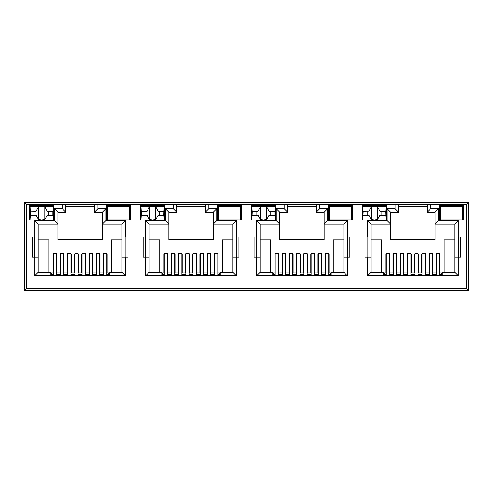 <?xml version="1.0" encoding="UTF-8"?>
<svg xmlns="http://www.w3.org/2000/svg" width="493" height="493" viewBox="0 0 493 493"><rect width="100%" height="100%" fill="white"/><g stroke="black" fill="none" stroke-linecap="round" stroke-linejoin="round"><path stroke-width="0.74" d="M120.15 220.02L116.977 220.02M115.411 206.838L118.566 206.357L121.722 206.838M228.906 220.081L227.914 220.02M226.336 206.838L229.491 206.357L232.647 206.838M339.831 220.081L338.839 220.02M337.261 206.838L340.416 206.357L343.572 206.838M450.756 220.081L449.764 220.02M448.186 206.838L451.341 206.357L454.497 206.838M162.511 273.794L161.809 273.794M273.436 273.794L272.734 273.794M384.361 273.794L383.659 273.794M51.586 273.794L50.884 273.794M220.266 273.794L219.564 273.794M331.191 273.794L330.489 273.794M442.116 273.794L441.414 273.794M109.341 273.794L108.639 273.794M29.334 220.088L53.983 220.088L53.983 205.649L29.334 205.649L29.334 220.088M106.242 220.088L130.892 220.088L130.892 205.649L106.242 205.649L106.242 220.088M140.258 220.088L164.909 220.088L164.909 205.649L140.258 205.649L140.258 220.088M251.184 220.088L275.834 220.088L275.834 205.649L251.184 205.649L251.184 220.088M266.664 206.838L269.055 211.287L274.854 211.287L274.86 215.158L269.055 215.158L266.664 219.607L266.664 206.838L263.509 206.357L260.353 206.838L257.962 211.287L252.163 211.287L251.886 206.357L275.131 206.357L275.131 220.088L274.422 220.088M266.664 219.607L263.509 220.088L255.06 220.088M217.166 220.088L241.816 220.088L241.816 205.649L217.166 205.649L217.166 220.088M240.405 220.088L241.114 220.088L240.855 215.305L240.405 215.305M229.491 220.088L221.043 220.088M362.108 220.088L386.758 220.088L386.758 205.649L362.108 205.649L362.108 220.088M385.668 211.287L385.785 215.158L379.98 215.158L377.589 219.607L377.589 206.838L379.98 211.287L385.779 211.287L386.056 206.357L386.056 220.088L385.347 220.088M377.589 219.607L374.433 220.088L365.985 220.088M328.091 220.088L352.741 220.088L352.741 205.649L328.091 205.649L328.091 220.088M351.33 220.088L352.039 220.088L352.039 206.357L328.794 206.357L328.091 205.649M340.416 220.088L331.968 220.088M26.764 288.584L24.65 290.691L468.35 290.691L466.236 288.584L466.236 204.416L26.764 204.416L26.764 288.584L466.236 288.584M165.334 208.718L165.334 220.617L145.614 220.617L145.614 237.028L143.149 237.028L143.149 257.099L145.614 257.099L145.614 275.766L236.461 275.766L236.461 257.099L238.926 257.099L238.926 237.028L232.942 237.028L232.942 224.136L213.222 224.136L213.222 239.635L168.852 239.635L168.852 212.236L176.74 212.236L176.74 205.193L173.222 204.7L173.222 208.718L165.334 208.718L168.852 212.236M167.83 272.875L167.83 254.394L166.776 253.223L165.013 253.223L163.959 254.394L163.959 272.875M145.614 257.099L149.132 257.099L149.132 272.241L161.809 272.241L161.809 275.199L220.266 275.199L220.266 272.241L232.942 272.241L232.942 237.028M218.116 272.875L218.116 254.394L217.062 253.223L215.299 253.223L214.245 254.394L214.245 272.875M232.942 239.844L222.343 239.844L222.343 272.241M159.732 272.241L159.732 239.844L149.132 239.844M175.015 272.875L175.015 254.394L173.961 253.223L172.199 253.223L171.139 254.394L171.139 272.875M182.2 272.875L182.2 254.394L181.141 253.223L179.384 253.223L178.324 254.394L178.324 272.875M189.38 272.875L189.38 254.394L188.326 253.223L186.564 253.223L185.51 254.394L185.51 272.875M196.565 272.875L196.565 254.394L195.511 253.223L193.749 253.223L192.695 254.394L192.695 272.875M203.751 272.875L203.751 254.394L202.691 253.223L200.934 253.223L199.875 254.394L199.875 272.875M210.936 272.875L210.936 254.394L209.876 253.223L208.114 253.223L207.06 254.394L207.06 272.875M125.536 275.766L125.536 257.099L128.001 257.099L128.001 237.028L125.536 237.028L125.536 220.617L105.816 220.617L105.816 208.718L97.928 208.718L97.928 204.7L62.297 204.7L62.297 208.718L54.409 208.718L54.409 220.617L34.689 220.617L34.689 237.028L32.224 237.028L32.224 257.099L34.689 257.099L34.689 275.766L125.536 275.766L122.017 272.241L109.341 272.241L109.341 275.199L50.884 275.199L50.884 272.241L38.207 272.241L38.207 224.136L57.927 224.136L57.927 239.635L102.297 239.635L102.297 231.889L122.017 231.889L122.017 224.136L102.297 224.136L102.297 231.889M122.017 239.844L111.418 239.844L111.418 272.241M122.017 231.889L122.017 272.241L122.017 257.099L125.536 257.099M125.536 237.028L122.017 237.028L122.017 224.136L125.536 220.617M105.816 208.718L102.297 212.236L102.297 224.136L105.816 220.617M38.207 231.889L57.927 231.889M48.807 272.241L48.807 239.844L38.207 239.844M56.905 272.875L56.905 254.394L55.851 253.223L54.088 253.223L53.034 254.394L53.034 272.875M64.09 272.875L64.09 254.394L63.036 253.223L61.274 253.223L60.214 254.394L60.214 272.875M71.275 272.875L71.275 254.394L70.216 253.223L68.459 253.223L67.399 254.394L67.399 272.875M78.455 272.875L78.455 254.394L77.401 253.223L75.639 253.223L74.585 254.394L74.585 272.875M85.64 272.875L85.64 254.394L84.586 253.223L82.824 253.223L81.77 254.394L81.77 272.875M92.826 272.875L92.826 254.394L91.766 253.223L90.009 253.223L88.95 254.394L88.95 272.875M100.011 272.875L100.011 254.394L98.951 253.223L97.189 253.223L96.135 254.394L96.135 272.875M107.191 272.875L107.191 254.394L106.137 253.223L104.374 253.223L103.32 254.394L103.32 272.875M102.297 212.236L94.409 212.236L94.409 205.193L97.928 204.7M94.409 206.53L65.816 206.53M370.982 231.889L390.702 231.889L390.702 239.635L435.072 239.635L435.072 231.889L454.792 231.889M454.792 239.844L444.193 239.844L444.193 272.241M381.582 272.241L381.582 239.844L370.982 239.844M389.68 272.875L389.68 254.394L388.626 253.223L386.863 253.223L385.809 254.394L385.809 272.875M396.865 272.875L396.865 254.394L395.811 253.223L394.049 253.223L392.989 254.394L392.989 272.875M404.05 272.875L404.05 254.394L402.991 253.223L401.234 253.223L400.174 254.394L400.174 272.875M411.23 272.875L411.23 254.394L410.176 253.223L408.414 253.223L407.36 254.394L407.36 272.875M418.415 272.875L418.415 254.394L417.361 253.223L415.599 253.223L414.545 254.394L414.545 272.875M425.601 272.875L425.601 254.394L424.541 253.223L422.784 253.223L421.725 254.394L421.725 272.875M432.786 272.875L432.786 254.394L431.726 253.223L429.964 253.223L428.91 254.394L428.91 272.875M439.966 272.875L439.966 254.394L438.912 253.223L437.149 253.223L436.095 254.394L436.095 272.875M427.185 212.236L430.703 208.718L430.703 204.7L427.185 205.193L427.185 212.236L435.072 212.236L435.072 231.889M458.311 257.099L460.776 257.099L460.776 237.028L458.311 237.028L458.311 220.617L438.591 220.617L435.072 224.136L454.792 224.136L454.792 272.241L458.311 275.766L458.311 257.099L454.792 257.099M398.59 206.53L427.185 206.53M430.703 204.7L395.072 204.7L398.59 205.193L398.59 212.236L390.702 212.236L387.184 208.718L387.184 220.617L367.464 220.617L367.464 237.028L370.982 237.028L370.982 224.136L367.464 220.617M390.702 231.889L390.702 224.136L370.982 224.136M367.464 237.028L364.999 237.028L364.999 257.099L367.464 257.099L367.464 275.766L370.982 272.241L370.982 237.028M370.982 272.241L383.659 272.241L383.659 275.199L442.116 275.199L442.116 272.241L454.792 272.241M458.669 257.099L458.669 237.028M367.106 237.028L367.106 257.099M260.058 231.889L279.777 231.889L279.777 239.635L324.147 239.635L324.147 231.889L343.868 231.889M343.868 239.844L333.268 239.844L333.268 272.241M270.657 272.241L270.657 239.844L260.058 239.844M278.755 272.875L278.755 254.394L277.701 253.223L275.938 253.223L274.884 254.394L274.884 272.875M285.94 272.875L285.94 254.394L284.886 253.223L283.124 253.223L282.064 254.394L282.064 272.875M293.125 272.875L293.125 254.394L292.066 253.223L290.309 253.223L289.249 254.394L289.249 272.875M300.305 272.875L300.305 254.394L299.251 253.223L297.489 253.223L296.435 254.394L296.435 272.875M307.49 272.875L307.49 254.394L306.436 253.223L304.674 253.223L303.62 254.394L303.62 272.875M314.676 272.875L314.676 254.394L313.616 253.223L311.859 253.223L310.8 254.394L310.8 272.875M321.861 272.875L321.861 254.394L320.801 253.223L319.039 253.223L317.985 254.394L317.985 272.875M329.041 272.875L329.041 254.394L327.987 253.223L326.224 253.223L325.17 254.394L325.17 272.875M276.259 208.718L279.777 212.236L287.666 212.236L284.147 208.718L276.259 208.718L276.259 220.617L256.539 220.617L256.539 237.028L254.074 237.028L254.074 257.099L256.539 257.099L256.539 275.766L347.386 275.766L347.386 257.099L349.851 257.099L349.851 237.028L343.868 237.028L343.868 224.136L324.147 224.136L324.147 231.889M347.386 237.028L347.386 220.617L327.666 220.617L327.666 208.718L324.147 212.236L316.26 212.236L316.26 205.193L319.778 204.7L284.147 204.7L287.666 205.193L287.666 212.236M287.666 206.53L316.26 206.53M279.777 231.889L279.777 224.136L260.058 224.136L260.058 272.241L272.734 272.241L272.734 275.199L331.191 275.199L331.191 272.241L343.868 272.241L343.868 237.028M347.744 257.099L347.744 237.028M256.181 237.028L256.181 257.099M213.222 231.889L232.942 231.889M236.461 237.028L236.461 220.617L216.741 220.617L216.741 208.718L213.222 212.236L205.334 212.236L205.334 205.193L208.853 204.7L173.222 204.7M176.74 206.53L205.334 206.53M165.334 220.617L168.852 224.136L149.132 224.136L149.132 257.099M149.132 231.889L168.852 231.889M236.819 257.099L236.819 237.028M145.256 237.028L145.256 257.099M34.331 237.028L34.331 257.099M62.297 204.7L65.816 205.193L65.816 212.236L57.927 212.236L57.927 224.136L54.409 220.617M125.894 257.099L125.894 237.028M466.236 204.416L468.35 202.309L24.65 202.309L26.764 204.416M468.35 202.309L468.35 290.691M24.65 290.691L24.65 202.309M34.689 237.028L38.207 237.028M34.689 257.099L38.207 257.099M34.689 275.766L38.207 272.241M97.928 208.718L94.409 212.236M62.297 208.718L65.816 212.236M54.409 208.718L57.927 212.236M34.689 220.617L38.207 224.136M145.614 237.028L149.132 237.028M145.614 275.766L149.132 272.241M236.461 275.766L232.942 272.241M236.461 257.099L232.942 257.099M236.461 220.617L232.942 224.136M216.741 220.617L213.222 224.136L213.222 212.236M216.741 208.718L208.853 208.718L205.334 212.236M176.74 212.236L173.222 208.718M145.614 220.617L149.132 224.136M256.539 237.028L260.058 237.028M256.539 257.099L260.058 257.099M256.539 275.766L260.058 272.241M347.386 275.766L343.868 272.241M347.386 257.099L343.868 257.099M347.386 220.617L343.868 224.136M327.666 220.617L324.147 224.136L324.147 212.236M327.666 208.718L319.778 208.718L316.26 212.236M276.259 220.617L279.777 224.136L279.777 212.236M256.539 220.617L260.058 224.136M367.464 257.099L370.982 257.099M458.311 237.028L454.792 237.028M458.311 220.617L454.792 224.136M435.072 212.236L438.591 208.718L430.703 208.718M398.59 212.236L395.072 208.718L387.184 208.718M390.702 212.236L390.702 224.136L387.184 220.617M462.255 211.287L462.687 211.287L462.964 206.357L463.666 205.649L439.016 205.649L439.016 220.088L462.964 220.088L462.705 215.305L462.255 215.305M462.964 220.088L462.964 206.357L439.719 206.357L439.016 205.649M462.255 220.088L463.666 220.088L463.666 205.649M440.428 215.158L439.99 215.158L439.719 220.088L439.719 206.357L439.996 211.287L440.428 211.287M386.758 205.649L386.056 206.357L362.811 206.357L362.108 205.649M363.199 211.287L362.811 220.088L362.811 206.357L363.088 211.287L369.035 211.14L363.07 211.14M351.33 211.14L351.78 211.14L352.039 206.357L352.741 205.649M329.503 215.158L329.065 215.158L328.794 220.088L328.794 206.357L329.071 211.287L329.503 211.287M268.907 211.14L274.872 211.14L275.131 206.357L275.834 205.649M252.274 211.287L251.886 220.088L251.886 206.357L251.184 205.649M240.405 211.287L240.837 211.287L241.114 206.357L217.869 206.357L217.166 205.649M241.114 220.088L241.114 206.357L241.816 205.649M218.578 215.158L218.14 215.158L217.869 220.088L217.869 206.357L218.146 211.287L218.578 211.287M164.909 205.649L164.206 206.357L140.961 206.357L140.258 205.649M157.982 211.14L163.947 211.14L164.206 206.357L164.206 220.088L163.929 215.158L158.13 215.158L155.739 219.607L152.583 220.088L149.428 219.607L147.037 215.158L141.238 215.158L140.961 220.088L140.961 206.357L141.238 211.287L147.037 211.287L149.428 206.838L152.583 206.357L155.739 206.838L158.13 211.287L163.929 211.287L163.818 215.158M141.349 215.158L141.349 211.287M129.801 215.158L130.189 206.357L106.944 206.357L106.242 205.649M129.48 215.158L129.912 215.158L130.189 220.088L130.189 206.357L130.892 205.649M107.653 215.158L107.221 215.158L106.944 220.088L106.944 206.357L107.332 215.158M36.26 211.14L30.295 211.14L36.112 211.287L38.503 206.838L41.658 206.357L44.814 206.838L47.205 211.287L53.004 211.287L53.281 206.357L30.036 206.357L29.334 205.649M53.022 215.305L47.057 215.305L53.004 215.158L53.281 220.088L53.281 206.357L53.983 205.649M439.99 215.158L440.107 211.287M462.576 211.287L462.705 215.305M452.919 220.02L451.933 220.081M462.693 215.158L462.255 215.158M451.341 220.088L442.893 220.088M367.778 211.287L367.778 215.158M329.182 211.287L329.065 215.158M351.33 215.305L351.78 215.305L351.651 211.287M351.33 211.287L351.78 211.14M351.78 215.305L352.039 220.088M341.994 220.02L341.008 220.081M351.768 215.158L351.33 215.158M381.089 215.158L381.089 211.287M386.056 220.088L385.797 215.305L379.832 215.305M377.589 206.838L374.433 206.357L371.278 206.838L369.035 211.14M374.433 220.088L371.278 219.607L368.887 215.158L363.082 215.158M256.853 211.287L256.853 215.158M269.055 211.287L270.164 211.287L270.164 215.158M218.257 211.287L218.14 215.158M240.855 215.305L240.726 211.287M231.069 220.02L230.083 220.081M240.843 215.158L240.405 215.158M274.86 215.158L275.131 220.088M263.509 220.088L260.353 219.607L257.962 215.158L252.157 215.158M145.928 211.287L145.928 215.158M158.13 211.287L159.239 211.287L159.239 215.158M107.653 211.287L107.221 211.287M129.48 211.287L129.912 211.287M47.057 215.305L44.814 219.607L41.658 220.088L38.503 219.607L36.112 215.158L30.313 215.158L30.036 220.088L30.036 206.357L30.295 211.14M52.893 215.158L52.893 211.287M30.424 211.287L30.424 215.158M35.003 215.158L35.003 211.287M48.314 215.158L48.314 211.287M106.876 253.562L106.876 275.199M103.635 275.199L103.635 253.562M53.349 253.562L53.349 275.199M56.59 253.562L56.59 275.199M56.59 260.199L56.905 260.199M63.776 253.562L63.776 275.199M60.534 275.199L60.534 253.562M99.691 253.562L99.691 275.199M96.449 275.199L96.449 253.562M70.955 253.562L70.955 275.199M67.72 275.199L67.72 253.562M92.505 260.199L92.826 260.199M92.505 253.562L92.505 275.199M89.27 275.199L89.27 253.562M74.585 260.199L74.899 260.199M78.14 253.562L78.14 275.199M74.899 275.199L74.899 253.562M85.326 253.562L85.326 275.199M82.084 275.199L82.084 253.562M67.578 275.199L67.578 274.287L63.911 274.287L63.911 275.199M74.757 275.199L74.757 274.287L71.097 274.287L71.097 275.199M81.943 275.199L81.943 274.287L78.282 274.287L78.282 275.199M89.128 275.199L89.128 274.287L85.468 274.287L85.468 275.199M96.314 275.199L96.314 274.287L92.647 274.287L92.647 275.199M99.832 275.199L99.691 274.287M60.534 274.287L60.392 275.199M108.639 275.199L108.639 274.287L106.876 274.287M103.635 274.287L99.832 274.287M108.639 274.287L108.639 272.875L106.876 272.875M103.635 272.875L99.691 272.875M96.449 272.875L92.505 272.875M89.27 272.875L85.326 272.875M82.084 272.875L78.14 272.875M74.899 272.875L70.955 272.875M67.72 272.875L63.776 272.875M60.534 272.875L56.59 272.875M53.349 272.875L51.586 272.875L51.586 274.287L53.349 274.287M56.59 274.287L60.392 274.287M51.586 274.287L51.586 275.199M107.653 206.672L129.48 206.672L129.48 220.02L107.653 220.02L107.653 206.672M218.578 206.672L240.405 206.672L240.405 220.02L218.578 220.02L218.578 206.672M329.503 206.672L351.33 206.672L351.33 220.02L329.503 220.02L329.503 206.672M440.428 206.672L462.255 206.672L462.255 220.02L440.428 220.02L440.428 206.672M178.503 275.199L178.503 274.287L174.836 274.287L174.836 275.199M185.682 275.199L185.682 274.287L182.022 274.287L182.022 275.199M192.868 275.199L192.868 274.287L189.207 274.287L189.207 275.199M200.053 275.199L200.053 274.287L196.393 274.287L196.393 275.199M207.239 275.199L207.239 274.287L203.572 274.287L203.572 275.199M210.757 275.199L210.616 274.287M171.459 274.287L171.317 275.199M219.564 275.199L219.564 274.287L217.801 274.287M214.56 274.287L210.757 274.287M219.564 274.287L219.564 272.875L217.801 272.875M214.56 272.875L210.616 272.875M207.374 272.875L203.43 272.875M200.195 272.875L196.251 272.875M193.009 272.875L189.065 272.875M185.824 272.875L181.88 272.875M178.645 272.875L174.701 272.875M171.459 272.875L167.515 272.875M164.274 272.875L162.511 272.875L162.511 274.287L164.274 274.287M167.515 274.287L171.317 274.287M162.511 274.287L162.511 275.199M289.428 275.199L289.428 274.287L285.761 274.287L285.761 275.199M296.607 275.199L296.607 274.287L292.947 274.287L292.947 275.199M303.793 275.199L303.793 274.287L300.132 274.287L300.132 275.199M310.978 275.199L310.978 274.287L307.318 274.287L307.318 275.199M318.164 275.199L318.164 274.287L314.497 274.287L314.497 275.199M321.683 275.199L321.541 274.287M282.384 274.287L282.243 275.199M330.489 275.199L330.489 274.287L328.726 274.287M325.485 274.287L321.683 274.287M330.489 274.287L330.489 272.875L328.726 272.875M325.485 272.875L321.541 272.875M318.299 272.875L314.355 272.875M311.12 272.875L307.176 272.875M303.934 272.875L299.99 272.875M296.749 272.875L292.805 272.875M289.57 272.875L285.626 272.875M282.384 272.875L278.44 272.875M275.199 272.875L273.436 272.875L273.436 274.287L275.199 274.287M278.44 274.287L282.243 274.287M273.436 274.287L273.436 275.199M400.353 275.199L400.353 274.287L396.686 274.287L396.686 275.199M407.532 275.199L407.532 274.287L403.872 274.287L403.872 275.199M414.718 275.199L414.718 274.287L411.057 274.287L411.057 275.199M421.903 275.199L421.903 274.287L418.243 274.287L418.243 275.199M429.089 275.199L429.089 274.287L425.422 274.287L425.422 275.199M432.607 275.199L432.466 274.287M393.309 274.287L393.167 275.199M441.414 275.199L441.414 274.287L439.651 274.287M436.41 274.287L432.607 274.287M441.414 274.287L441.414 272.875L439.651 272.875M436.41 272.875L432.466 272.875M429.224 272.875L425.28 272.875M422.045 272.875L418.101 272.875M414.86 272.875L410.915 272.875M407.674 272.875L403.73 272.875M400.495 272.875L396.551 272.875M393.309 272.875L389.365 272.875M386.124 272.875L384.361 272.875L384.361 274.287L386.124 274.287M389.365 274.287L393.167 274.287M384.361 274.287L384.361 275.199M217.801 253.568L217.801 275.199M214.56 275.199L214.56 253.568M164.274 253.568L164.274 275.199M167.515 253.568L167.515 275.199M167.515 260.199L167.83 260.199M174.701 253.568L174.701 275.199M171.459 275.199L171.459 253.568M210.616 253.568L210.616 275.199M207.374 275.199L207.374 253.568M181.88 253.568L181.88 275.199M178.645 275.199L178.645 253.568M203.43 260.199L203.751 260.199M203.43 253.568L203.43 275.199M200.195 275.199L200.195 253.568M185.51 260.199L185.824 260.199M189.065 253.568L189.065 275.199M185.824 275.199L185.824 253.568M196.251 253.568L196.251 275.199M193.009 275.199L193.009 253.568M328.726 253.568L328.726 275.199M325.485 275.199L325.485 253.568M275.199 253.568L275.199 275.199M278.44 253.568L278.44 275.199M278.44 260.199L278.755 260.199M285.626 253.568L285.626 275.199M282.384 275.199L282.384 253.568M321.541 253.568L321.541 275.199M318.299 275.199L318.299 253.568M292.805 253.568L292.805 275.199M289.57 275.199L289.57 253.568M314.355 260.199L314.676 260.199M314.355 253.568L314.355 275.199M311.12 275.199L311.12 253.568M296.435 260.199L296.749 260.199M299.99 253.568L299.99 275.199M296.749 275.199L296.749 253.568M307.176 253.568L307.176 275.199M303.934 275.199L303.934 253.568M439.651 253.568L439.651 275.199M436.41 275.199L436.41 253.568M386.124 253.568L386.124 275.199M389.365 253.568L389.365 275.199M389.365 260.199L389.68 260.199M396.551 253.568L396.551 275.199M393.309 275.199L393.309 253.568M432.466 253.568L432.466 275.199M429.224 275.199L429.224 253.568M403.73 253.568L403.73 275.199M400.495 275.199L400.495 253.568M425.28 260.199L425.601 260.199M425.28 253.568L425.28 275.199M422.045 275.199L422.045 253.568M407.36 260.199L407.674 260.199M410.915 253.568L410.915 275.199M407.674 275.199L407.674 253.568M418.101 253.568L418.101 275.199M414.86 275.199L414.86 253.568M208.853 208.718L208.853 204.7M319.778 208.718L319.778 204.7M284.147 204.7L284.147 208.718M367.464 275.766L458.311 275.766M438.591 220.617L438.591 208.718M395.072 204.7L395.072 208.718M440.428 211.14L439.978 211.14M462.255 211.14L462.705 211.14M439.978 215.305L440.428 215.305M329.503 211.14L329.053 211.14M329.053 215.305L329.503 215.305M379.832 211.14L385.797 211.14M369.035 215.305L363.07 215.305M371.278 219.607L371.278 206.838M258.11 211.14L252.145 211.14M218.578 211.14L218.128 211.14M240.405 211.14L240.855 211.14M218.128 215.305L218.578 215.305M268.907 215.305L274.872 215.305M258.11 215.305L252.145 215.305M260.353 206.838L260.353 219.607M147.185 211.14L141.22 211.14M147.185 215.305L141.22 215.305M157.982 215.305L163.947 215.305M155.739 219.607L155.739 206.838M149.428 206.838L149.428 219.607M107.653 211.14L107.203 211.14M107.203 215.305L107.653 215.305M129.48 211.14L129.93 211.14M129.93 215.305L129.48 215.305M36.26 215.305L30.295 215.305M47.057 211.14L53.022 211.14M44.814 206.838L44.814 219.607M38.503 219.607L38.503 206.838M103.635 274.995L106.876 274.995M53.349 274.995L56.59 274.995M56.59 263.299L56.905 263.299M60.534 274.995L63.776 274.995M96.449 274.995L99.691 274.995M67.72 274.995L70.955 274.995M92.505 263.299L92.826 263.299M89.27 274.995L92.505 274.995M74.585 263.299L74.899 263.299M74.899 274.995L78.14 274.995M82.084 274.995L85.326 274.995M214.56 274.995L217.801 274.995M164.274 274.995L167.515 274.995M167.515 263.299L167.83 263.299M171.459 274.995L174.701 274.995M207.374 274.995L210.616 274.995M178.645 274.995L181.88 274.995M203.43 263.299L203.751 263.299M200.195 274.995L203.43 274.995M185.51 263.299L185.824 263.299M185.824 274.995L189.065 274.995M193.009 274.995L196.251 274.995M325.485 274.995L328.726 274.995M275.199 274.995L278.44 274.995M278.44 263.299L278.755 263.299M282.384 274.995L285.626 274.995M318.299 274.995L321.541 274.995M289.57 274.995L292.805 274.995M314.355 263.299L314.676 263.299M311.12 274.995L314.355 274.995M296.435 263.299L296.749 263.299M296.749 274.995L299.99 274.995M303.934 274.995L307.176 274.995M436.41 274.995L439.651 274.995M386.124 274.995L389.365 274.995M389.365 263.299L389.68 263.299M393.309 274.995L396.551 274.995M429.224 274.995L432.466 274.995M400.495 274.995L403.73 274.995M425.28 263.299L425.601 263.299M422.045 274.995L425.28 274.995M407.36 263.299L407.674 263.299M407.674 274.995L410.915 274.995M414.86 274.995L418.101 274.995"/></g></svg>
